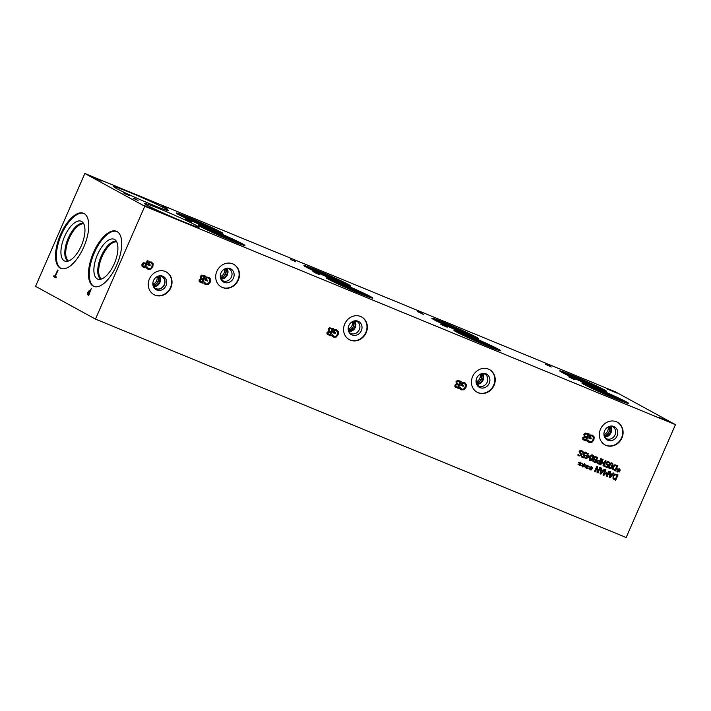 <?xml version="1.0" encoding="UTF-8"?>
<svg xmlns="http://www.w3.org/2000/svg" width="711" height="711" viewBox="0 0 711 711"><rect width="100%" height="100%" fill="white"/><g stroke="black" fill="none" stroke-linecap="round" stroke-linejoin="round"><path stroke-width="1.07" d="M294.745 261.399L295.527 261.772M294.078 260.821L294.798 261.124M294.816 261.079L291.777 259.942M290.355 259.239L291.759 259.986M675.45 424.663L144.777 206.252L84.849 173.493L615.53 391.903L675.45 424.663L626.151 537.507L95.47 319.097L35.55 286.337L84.849 173.493M421.836 313.355L417.339 311.498L421.836 313.355M442.482 325.149L447.192 327.176L442.464 325.194M440.776 324.252L442.358 324.785M123.359 192.788L129.349 195.658L123.359 192.788M166.081 208.092L161.584 206.243L166.081 208.092M186.975 219.895L191.446 221.921L186.975 219.895M185.029 218.997L186.611 219.521M91.808 176.861L101.904 181.154L91.808 176.861M144.235 205.523L154.323 209.807L144.235 205.523M658.901 417.339L668.989 421.632L658.901 417.339M606.474 388.686L616.57 392.97L606.474 388.686M584.033 384.455A25.498 1.111 -156.4 0 1 581.829 382.953A25.498 1.111 -156.4 0 1 600.333 389.859A25.498 1.111 -156.4 0 1 626.364 401.875A25.498 1.111 -156.4 0 1 628.568 403.377A25.498 1.111 -156.4 0 1 610.056 396.471A25.498 1.111 -156.4 0 1 584.033 384.455M561.939 372.377A25.498 1.111 -156.4 0 1 559.726 370.875A25.498 1.111 -156.4 0 1 578.239 377.781A25.498 1.111 -156.4 0 1 604.261 389.797A25.498 1.111 -156.4 0 1 606.465 391.29A25.498 1.111 -156.4 0 1 587.961 384.393A25.498 1.111 -156.4 0 1 561.939 372.377M200.413 226.569A25.498 1.111 -156.4 0 1 198.209 225.067A25.498 1.111 -156.4 0 1 216.713 231.973A25.498 1.111 -156.4 0 1 242.735 243.989A25.498 1.111 -156.4 0 1 244.94 245.491A25.498 1.111 -156.4 0 1 226.436 238.585A25.498 1.111 -156.4 0 1 200.413 226.569M178.31 214.491A25.498 1.111 -156.4 0 1 176.106 212.989A25.498 1.111 -156.4 0 1 194.61 219.895A25.498 1.111 -156.4 0 1 220.641 231.91A25.498 1.111 -156.4 0 1 222.845 233.404A25.498 1.111 -156.4 0 1 204.341 226.507A25.498 1.111 -156.4 0 1 178.31 214.491M146.99 205.195A29.8 1.298 -156.4 0 1 144.413 203.444A29.8 1.298 -156.4 0 1 166.045 211.505A29.8 1.298 -156.4 0 1 196.458 225.547A29.8 1.298 -156.4 0 1 199.027 227.298A29.8 1.298 -156.4 0 1 177.403 219.237A29.8 1.298 -156.4 0 1 146.99 205.195M116.293 188.406A29.8 1.298 -156.4 0 1 113.716 186.655A29.8 1.298 -156.4 0 1 135.339 194.716A29.8 1.298 -156.4 0 1 165.752 208.758A29.8 1.298 -156.4 0 1 168.329 210.509A29.8 1.298 -156.4 0 1 146.706 202.448A29.8 1.298 -156.4 0 1 116.293 188.406M456.16 331.824A25.498 1.111 -156.4 0 1 453.956 330.331A25.498 1.111 -156.4 0 1 472.46 337.227A25.498 1.111 -156.4 0 1 498.482 349.243A25.498 1.111 -156.4 0 1 500.695 350.745A25.498 1.111 -156.4 0 1 482.182 343.84A25.498 1.111 -156.4 0 1 456.16 331.824M434.057 319.746A25.498 1.111 -156.4 0 1 431.853 318.244A25.498 1.111 -156.4 0 1 450.365 325.149A25.498 1.111 -156.4 0 1 476.388 337.165A25.498 1.111 -156.4 0 1 478.592 338.667A25.498 1.111 -156.4 0 1 460.088 331.761A25.498 1.111 -156.4 0 1 434.057 319.746M328.286 279.201A25.498 1.111 -156.4 0 1 326.082 277.699A25.498 1.111 -156.4 0 1 344.586 284.604A25.498 1.111 -156.4 0 1 370.609 296.62A25.498 1.111 -156.4 0 1 372.813 298.113A25.498 1.111 -156.4 0 1 354.309 291.217A25.498 1.111 -156.4 0 1 328.286 279.201M306.183 267.114A25.498 1.111 -156.4 0 1 303.979 265.621A25.498 1.111 -156.4 0 1 322.492 272.517A25.498 1.111 -156.4 0 1 348.514 284.533A25.498 1.111 -156.4 0 1 350.719 286.035A25.498 1.111 -156.4 0 1 332.215 279.13A25.498 1.111 -156.4 0 1 306.183 267.114M570.586 377.781L575.057 379.798L570.586 377.781M568.649 376.883L570.231 377.408M549.71 365.978L545.213 364.13L549.71 365.978M134.592 198.947L138.058 200.404L134.592 198.947M133.117 198.245L134.61 198.725M314.609 272.517L319.319 274.544L314.591 272.562M312.902 271.629L314.484 272.153M318.128 274.011L315.408 272.784L318.11 274.046M316.075 273.157L315.408 272.784M316.919 273.353L313.773 271.984L316.902 273.388M314.76 272.446L315.951 272.953M313.8 271.931L314.742 272.491M316.324 272.908L318.91 274.375M315.862 272.775L316.306 272.953M335.396 329.62L336.667 329.895L338.454 331.717L338.089 334.81L336.072 337.138L333.45 337.201L331.637 335.743L332.135 334.614L333.894 336.427C335.254 336.89 336.356 336.241 337.21 334.481L337.556 332.099L336.339 330.722L334.925 330.411L334.134 332.233L335.61 332.837L335.254 333.663L332.935 332.712L334.277 329.628L335.396 329.62M335.254 333.663L332.935 332.704M335.592 332.837L335.236 333.655M334.134 332.233L334.908 330.402L336.321 330.713M333.592 336.285L332.188 334.632M333.468 337.21L332.366 336.525L333.468 337.21L336.09 337.156L338.089 334.81M337.058 330.082L338.472 331.726L338.107 334.819M330.731 332.561L328.669 331.984L327.922 333.619L329.833 334.623L330.731 332.561L328.686 331.993L327.94 333.628L329.015 334.286M327.922 333.619L328.997 334.277L327.922 333.619M332.197 329.157L329.931 328.58L329.015 329.415L329.051 330.731L331.077 331.779L332.215 329.166L329.931 328.58L329.033 329.424L329.077 330.739L330.108 331.379M329.051 330.731L330.091 331.37L329.051 330.731M328.562 331.353L328.135 329.104L329.495 327.78L333.415 328.722L330.331 335.77L327.087 334.099L326.989 332.526L328.562 331.353M330.331 335.77L327.069 334.09M327.727 334.659L327.087 334.099M333.397 328.713L330.313 335.761M144.777 206.252L95.47 319.097M464.541 382.527L466.345 384.358L465.981 387.451L463.972 389.779L461.341 389.841L459.51 388.375L460.008 387.237L461.795 389.068C463.128 389.521 464.23 388.864 465.083 387.113L465.429 384.731L464.212 383.353L462.799 383.033L462.008 384.855L463.483 385.469L463.128 386.295L460.808 385.335L462.15 382.26L464.932 382.714M461.323 389.832L460.239 389.157L461.323 389.832L463.945 389.77L465.963 387.433L466.327 384.34L464.523 382.518M461.466 388.908L460.621 388.197M464.194 383.336L462.781 383.025L462.008 384.855M456.435 383.976L456.009 381.727L457.369 380.412L461.288 381.345L458.204 388.402L454.96 386.731L454.862 385.149L456.435 383.976M455.6 387.282L454.96 386.731M583.136 465.163L582.309 463.945L582.691 463.634L583.42 464.861L584.38 463.705L583.784 465.012L585.189 464.656L585.233 465.145L583.749 465.412L584.584 466.629L584.193 466.94L583.473 465.714L582.513 466.869L583.118 465.563L581.705 465.909L581.66 465.421L583.136 465.163M590.432 468.167L589.597 466.94L589.988 466.638L590.708 467.856L591.259 466.54L591.081 468.007L592.476 467.66L592.521 468.14L591.045 468.416L591.872 469.633L591.481 469.935L590.761 468.718L589.801 469.864L590.406 468.567L588.992 468.905L590.432 468.167M602.99 475.01L605.337 469.651L605.976 469.918L603.959 474.539L606.998 472.077L606.883 475.739L608.9 471.117L609.496 471.366L607.158 476.726L606.279 476.361L606.367 472.877L603.888 475.383L602.99 475.01L603.888 475.383M613.38 472.966L614.028 473.233L610.056 477.916L609.256 477.588L609.958 471.553L610.642 471.837L610.429 473.517L612.287 474.281L613.38 472.966M618.019 474.877L615.682 480.236L613.033 478.645L613.042 475.979L615.015 474.148L618.037 474.886L615.699 480.245L613.975 479.498M604.217 469.198L604.874 469.464L600.893 474.148L600.093 473.819L600.804 467.785L601.479 468.069L601.266 469.749L603.124 470.513L604.217 469.198M594.52 471.526L596.867 466.167L597.587 466.469L597.72 471.971L599.737 467.349L600.342 467.598L597.995 472.957L597.08 472.584L596.973 467.527L595.125 471.775L594.52 471.526L595.125 471.775M586.779 466.665L585.953 465.447L586.344 465.136L587.064 466.354L588.024 465.207L587.428 466.505L588.832 466.158L588.877 466.638L587.402 466.914L588.228 468.131L587.837 468.442L587.117 467.216L586.157 468.371L586.762 467.065L585.349 467.411L585.304 466.923L586.779 466.665M579.492 463.661L578.665 462.443L579.047 462.132L579.776 463.359L580.736 462.203L580.14 463.51L581.545 463.154L581.589 463.643L580.105 463.91L580.931 465.127L580.549 465.438L579.829 464.212L579.278 465.536L579.465 464.07L578.052 464.407L579.492 463.661M344.746 323.905A12.914 11.572 -61.3 0 1 361.659 316.982A12.914 11.572 -61.3 0 1 366.183 332.721A12.914 11.572 -61.3 0 1 349.27 339.645A12.914 11.572 -61.3 0 1 344.746 323.905M216.873 271.273A12.914 11.572 -61.3 0 1 233.786 264.359A12.914 11.572 -61.3 0 1 238.309 280.098A12.914 11.572 -61.3 0 1 221.397 287.013A12.914 11.572 -61.3 0 1 216.873 271.273M600.493 429.16A12.914 11.572 -61.3 0 1 617.406 422.245A12.914 11.572 -61.3 0 1 621.929 437.985A12.914 11.572 -61.3 0 1 605.017 444.899A12.914 11.572 -61.3 0 1 600.493 429.16M472.619 376.528A12.914 11.572 -61.3 0 1 489.532 369.613A12.914 11.572 -61.3 0 1 494.056 385.353A12.914 11.572 -61.3 0 1 477.143 392.268A12.914 11.572 -61.3 0 1 472.619 376.528M149.426 278.899A12.914 11.572 -61.3 0 1 166.338 271.975A12.914 11.572 -61.3 0 1 170.853 287.715A12.914 11.572 -61.3 0 1 153.949 294.638A12.914 11.572 -61.3 0 1 149.426 278.899M584.309 436.607L583.882 434.359L585.242 433.035L589.161 433.977L586.077 441.033L582.833 439.354L582.736 437.78L584.309 436.607M583.473 439.913L582.833 439.354M594.218 436.981L592.396 435.141L594.218 436.981L593.854 440.073L591.845 442.411L589.215 442.464L587.384 440.998L587.881 439.869L589.668 441.7C591.001 442.144 592.103 441.495 592.956 439.736L593.303 437.363L592.094 435.976L590.672 435.665L589.881 437.487L591.356 438.1L591.001 438.918L588.681 437.967L590.023 434.883L592.805 435.345M594.2 436.972L593.836 440.065L591.819 442.402L589.197 442.455L588.113 441.789M592.325 436.092L590.654 435.656L589.854 437.478M200.689 278.721L200.262 276.472L201.622 275.148L205.541 276.09L202.457 283.147L199.213 281.467L199.116 279.894L200.689 278.721M199.853 282.027L202.439 283.138L205.523 276.081M208.794 277.272L210.598 279.094L210.234 282.187L208.216 284.524L205.595 284.578L203.764 283.111L204.253 281.983L206.048 283.813C207.381 284.258 208.483 283.609 209.336 281.849L209.683 279.476L208.465 278.09L207.052 277.779L206.252 279.601L207.736 280.214L207.381 281.032L205.061 280.081L206.403 276.997L209.185 277.459M208.776 277.254L210.58 279.085L210.216 282.178L208.199 284.516L205.595 284.578L204.492 283.902M208.705 278.205L207.034 277.77L206.234 279.592M152.812 266.936L153.158 263.834L151.354 262.004L153.176 263.843L152.812 266.936L150.803 269.273L148.172 269.327L146.342 267.86L146.839 266.732L148.626 268.562C149.968 269.007 151.061 268.358 151.914 266.598L152.261 264.225L151.052 262.839L149.639 262.528L148.839 264.35L150.323 264.963L149.959 265.781L147.639 264.83L148.99 261.746L151.772 262.208M152.794 266.927L150.785 269.265L148.155 269.318L147.07 268.651M151.052 262.839L149.621 262.519L148.821 264.341M143.418 267.22L141.951 266.101L141.933 264.101L143.178 262.768L146.128 263.123L147.275 260.493L148.119 260.839L145.044 267.896L142.911 266.981L145.044 267.896M583.011 451.618L581.58 450.534L583.011 451.618L582.62 452.516L581.376 451.183L579.9 451.627L581.509 454.107L581.402 455.2L579.101 456.062L577.803 455.12L578.176 454.267L579.323 455.431L580.7 455.004L579.181 451.467L580.114 450.507L581.998 450.73M581.536 451.254L579.883 451.618L581.491 454.098L581.385 455.191L579.083 456.053M594.103 459.315L593.774 457.608L594.805 456.604L597.791 457.315L595.445 462.683L592.974 461.403L592.903 460.213L594.103 459.315M594.138 462.141L595.445 462.683M596.787 462.834L596.769 461.315L597.711 460.301L599.951 460.568L600.831 458.568L601.47 458.835L599.133 464.194L596.787 462.834M609.256 463.154L609.62 462.408L608.474 461.581L609.638 462.426L609.3 463.181L608.216 462.212L606.741 463.021L606.679 463.901L608.385 464.745L607.176 467.509L604.51 466.407L604.785 465.776L606.83 466.62L607.452 465.19L606.012 464.239L606.083 462.745L607.07 461.626L608.794 461.732M608.838 462.648L607.354 462.239L606.723 463.012L607.363 464.479M606.981 465.03L607.452 465.19M612.171 463.119L611.993 463.03C613.033 463.448 613.149 464.585 612.313 466.452C611.496 468.353 610.571 469.073 609.531 468.602C608.5 468.185 608.394 467.047 609.22 465.19C610.038 463.288 610.962 462.577 611.993 463.03C613.051 463.456 613.166 464.594 612.331 466.46C611.513 468.362 610.589 469.082 609.558 468.611L609.38 468.531M612.811 469.322L612.811 466.656L614.784 464.825L617.815 465.563L615.468 470.922L612.811 469.322M618.099 470.318L617.264 469.1L617.655 468.798L618.374 470.015L618.926 468.691L618.748 470.167L620.143 469.82L620.188 470.3L618.712 470.575L619.539 471.793L619.148 472.095L618.428 470.878L617.468 472.024L618.072 470.726L616.659 471.064L618.099 470.318M600.12 464.603L602.457 459.244L603.106 459.51L601.959 462.132L604.19 463.048L605.337 460.426L605.985 460.692L603.648 466.052L602.999 465.785L603.915 463.688L601.684 462.763L600.759 464.87L600.12 464.603L600.742 464.861L601.684 462.763M590.103 460.604L590.103 460.604C591.143 461.075 592.067 460.355 592.885 458.453C592.085 460.373 591.161 461.083 590.121 460.621C589.072 460.186 588.966 459.048 589.792 457.191C590.61 455.298 591.534 454.578 592.565 455.04L592.743 455.12M592.565 455.04C593.623 455.458 593.738 456.604 592.903 458.462L592.885 458.453C593.721 456.595 593.605 455.449 592.547 455.022M586.157 455.387L586.993 455.049L587.793 453.209L588.424 453.467L587.615 455.307L589.757 456.186L586.051 458.817L585.455 458.568L586.735 455.627L586.157 455.387L586.735 455.627M586.557 452.925L585.402 452.089L586.557 452.925L586.228 453.68L585.135 452.711L583.669 453.52L583.607 454.409L585.304 455.244L584.104 458.008L581.438 456.915L581.714 456.284L583.749 457.12L584.371 455.698L582.94 454.747L583.002 453.245L583.998 452.134L585.722 452.24M585.766 453.156L584.273 452.738L583.642 453.511L584.291 454.987M584.371 455.698L583.58 455.378M422.618 314.031L419.65 312.564M421.952 313.453L423.409 314.404M418.228 311.871L419.632 312.609M446.001 326.642L443.282 325.416L445.984 326.678M443.948 325.789L443.282 325.416M444.793 325.976L441.647 324.607L444.775 326.02M442.633 325.078L443.833 325.585M441.673 324.563L442.615 325.123M444.197 325.54L446.784 327.007M443.735 325.398L444.179 325.585M463.465 385.46L463.11 386.286L460.808 385.335M460.061 387.255L460.604 388.188M458.586 385.175L456.542 384.615L455.787 385.371L455.795 386.242L457.706 387.255L458.604 385.184L456.56 384.624L455.804 385.389L455.813 386.26L456.897 386.917M455.795 386.242L456.871 386.908L455.795 386.242M457.822 381.212L456.906 382.056L456.951 383.362L458.95 384.402L460.088 381.798L457.804 381.203L456.889 382.047L456.924 383.353L457.991 384.011M460.088 381.798L457.804 381.203M461.27 381.345L458.186 388.393L454.942 386.713M123.75 193.001L126.798 194.61M136.868 199.862L133.908 198.511L136.85 199.907M133.908 198.511L134.886 199.089M135.063 198.76L137.658 200.235M134.601 198.627L135.046 198.804M166.872 208.767L163.903 207.31M166.205 208.199L167.654 209.15M162.481 206.617L163.886 207.354M190.255 221.379L187.535 220.161L190.237 221.423M188.202 220.526L187.535 220.161M189.046 220.721L185.9 219.352L189.028 220.757M186.886 219.823L188.077 220.321M185.927 219.308L186.869 219.868M188.451 220.277L191.037 221.752M550.501 366.654L547.523 365.196M549.825 366.085L551.283 367.036M546.101 364.494L547.506 365.241M573.866 379.265L571.146 378.039L573.848 379.301M571.146 378.039L571.795 378.456M572.657 378.608L569.511 377.239L572.639 378.643M569.538 377.185L571.697 378.208M572.062 378.163L574.648 379.63M571.6 378.021L572.044 378.208M585.286 455.244L584.087 458L581.438 456.915M583.58 454.4L584.273 454.969L583.58 454.4M586.539 452.916L586.175 453.662M586.451 457.973L588.992 456.56L587.339 455.875L586.433 457.964L587.366 455.884M588.975 456.542L587.339 455.875M589.739 456.178L589.41 456.933L585.455 458.568M587.615 455.307L588.397 453.458M590.45 457.466L589.917 459.173L590.388 460.026L591.356 459.759L592.778 456.506L592.307 455.635L591.339 455.902L590.45 457.466M592.307 455.635L591.321 455.893L590.432 457.449L589.899 459.164L590.388 460.026M589.899 459.164L590.37 460.017L589.899 459.164M603.915 463.688L601.657 462.754M605.968 460.684L603.621 466.043L602.999 465.785M601.959 462.132L603.088 459.502M618.072 470.726L616.659 471.055M618.428 470.878L617.477 472.024M618.712 470.575L619.521 471.784M620.125 469.82L618.694 470.566M618.748 470.167L619.317 468.851M618.374 470.015L617.646 468.807M614.908 465.509L613.477 466.949L613.442 468.976L615.095 470.042L616.899 465.909L614.891 465.501L613.46 466.931L613.442 468.976L614.58 469.829M616.899 465.909L614.891 465.501M617.788 465.554L615.45 470.913L614.34 470.451M609.887 465.456L609.345 467.171L609.816 468.016L610.785 467.749L612.207 464.505L611.736 463.625L610.767 463.901L609.887 465.456M611.736 463.625L610.749 463.883L609.86 465.447L609.327 467.163L609.798 468.007M607.176 467.509L604.51 466.407M608.358 464.745L607.158 467.5M606.661 463.892L607.345 464.47L606.661 463.892M598.075 460.888L597.444 462.532L598.751 463.314L599.693 461.181L598.049 460.879L597.427 461.563L598.2 463.083M599.666 461.163L598.049 460.879M599.133 464.194L597.889 463.688M601.453 458.826L599.115 464.185M595.729 460.23L594.174 459.795L593.605 460.373L593.605 461.039L595.063 461.803L595.747 460.239L594.2 459.804L593.623 461.048L594.449 461.555M593.605 461.039L594.432 461.537L593.605 461.039M596.876 457.662L595.134 457.209L594.44 457.848L594.467 458.844L596.014 459.644L596.876 457.662L595.134 457.209L594.458 457.857L594.485 458.853L595.276 459.342M594.467 458.844L595.258 459.333L594.467 458.844M597.764 457.315L595.427 462.665M578.203 454.276L579.305 455.422M582.993 451.609L582.567 452.489M583.118 465.563L581.696 465.892M583.473 465.714L582.904 467.029M585.233 465.145L583.731 465.403L584.184 466.923M585.171 464.665L585.215 465.127M583.784 465.012L584.362 463.696M583.42 464.861L582.682 463.643M590.406 468.567L588.992 468.896M590.761 468.718L590.192 470.024M591.045 468.416L591.854 469.624L591.472 469.918M592.521 468.14L591.028 468.407M592.467 467.66L592.503 468.131M591.081 468.007L591.65 466.7M590.708 467.856L589.979 466.647M606.367 472.877L603.87 475.375M609.478 471.357L607.141 476.717L606.279 476.361M606.883 475.739L606.981 472.068M603.959 474.539L605.959 469.909M609.985 477.028L611.842 474.815L610.322 474.193L609.985 477.028L610.322 474.193M611.842 474.815L610.34 474.201M610.429 473.517L610.625 471.828M614.011 473.224L610.029 477.908L609.256 477.588M615.131 474.832L613.709 476.263L613.691 478.307L615.326 479.356L617.121 475.232L615.113 474.824L613.691 476.254L613.664 478.299L614.811 479.152M617.104 475.224L615.113 474.824M614.588 479.792L613.966 479.498M600.831 473.259L602.679 471.046L601.159 470.415L600.831 473.259L601.177 470.433M602.661 471.038L601.159 470.415M601.266 469.749L601.462 468.06M604.848 469.456L600.875 474.139L600.093 473.819M596.973 467.527L595.107 471.766M600.324 467.589L597.978 472.948L597.08 472.575M597.72 471.971L597.569 466.46M586.762 467.065L585.349 467.394M587.117 467.216L586.548 468.522M587.402 466.914L588.21 468.122M588.877 466.638L587.375 466.905M588.815 466.158L588.859 466.629M587.428 466.505L588.006 465.198M587.064 466.354L586.335 465.145M579.465 464.07L578.052 464.39M579.829 464.212L579.261 465.527M580.105 463.91L580.914 465.118L580.532 465.421M581.589 463.643L580.087 463.901M581.527 463.163L581.562 463.634M580.14 463.51L580.709 462.194M579.776 463.359L579.038 462.141M143.649 263.541L142.804 265.692L144.546 266.732L145.773 263.923L143.631 263.532L142.813 264.43L142.822 265.701L143.844 266.438L142.804 265.692L143.826 266.429M145.755 263.905L143.631 263.532M148.101 260.83L145.026 267.878M149.959 265.781L147.639 264.83M150.305 264.954L149.941 265.772M146.893 266.749L148.608 268.545M148.172 269.327L147.053 268.634M207.381 281.032L205.061 280.081M207.719 280.205L207.363 281.023M204.315 282L206.021 283.805M205.568 284.569L204.475 283.885M202.839 279.921L200.795 279.352L200.049 280.987L201.96 281.991L202.857 279.93L200.813 279.37L200.067 280.996L201.142 281.663L200.049 280.987L201.124 281.654M204.324 276.535L202.048 275.948L201.142 276.783L201.177 278.099L203.204 279.147L204.341 276.543L202.048 275.948L201.16 276.801L201.204 278.108L202.235 278.748L201.177 278.099L202.217 278.739M591.001 438.918L588.681 437.967M591.339 438.092L590.983 438.909M587.935 439.887L589.65 441.682M589.215 442.464L588.095 441.771M586.486 437.816L584.415 437.238L583.669 438.874L585.58 439.878L586.486 437.816L584.433 437.247L583.687 438.883L584.771 439.549L583.669 438.874L584.744 439.531M587.944 434.421L585.677 433.834L584.762 434.67L584.806 435.985L586.824 437.034L587.961 434.43L585.677 433.834L584.78 434.688L584.824 435.994L585.864 436.634M584.806 435.985L585.837 436.625L584.806 435.985M586.077 441.033L582.816 439.345M589.143 433.968L586.06 441.016M87.862 293.856L88.644 294.612L89.879 291.794L88.742 291.706L87.862 293.856M88.608 294.594L89.879 291.794M89.835 291.786L88.742 291.706M88.653 295.616L87.346 294.363L87.729 292.479L88.671 291.057L89.888 290.817M87.302 294.345L88.635 291.039L90.181 290.977L91.337 288.355L88.653 295.625L87.346 294.363M90.181 290.977L91.372 288.373M93.514 252.494A29.8 13.145 112.4 0 1 116.444 231.279A29.8 13.145 112.4 0 1 116.693 265.167A29.8 13.145 112.4 0 1 93.763 286.391A29.8 13.145 112.4 0 1 93.514 252.494M60.551 234.479A29.8 13.145 112.4 0 1 83.48 213.256A29.8 13.145 112.4 0 1 83.729 247.152A29.8 13.145 112.4 0 1 60.799 268.367A29.8 13.145 112.4 0 1 60.551 234.479M57.644 270.02L58.044 270.242L55.325 276.455L56.329 277.006L55.965 277.841L53.556 276.526L53.92 275.69L54.934 276.241L57.644 270.02M54.934 276.241L57.689 270.047M53.556 276.526L53.965 275.708M55.973 277.841L53.601 276.543M306.05 267.043A25.498 1.111 -156.4 0 1 327.256 275.61A25.498 1.111 -156.4 0 1 348.132 285.413A25.498 1.111 -156.4 0 1 348.266 285.484M311.08 269.602A17.704 0.773 -156.4 0 1 325.069 275.033A17.704 0.773 -156.4 0 1 341.662 282.747A17.704 0.773 -156.4 0 1 342.978 283.538M328.153 279.121A25.498 1.111 -156.4 0 1 349.35 287.697A25.498 1.111 -156.4 0 1 370.227 297.491A25.498 1.111 -156.4 0 1 370.369 297.571M333.175 281.689A17.704 0.773 -156.4 0 1 347.164 287.12A17.704 0.773 -156.4 0 1 363.756 294.834A17.704 0.773 -156.4 0 1 365.072 295.625M433.923 319.674A25.498 1.111 -156.4 0 1 455.129 328.242A25.498 1.111 -156.4 0 1 476.006 338.036A25.498 1.111 -156.4 0 1 476.139 338.116M438.954 322.234A17.704 0.773 -156.4 0 1 452.943 327.664A17.704 0.773 -156.4 0 1 469.536 335.379A17.704 0.773 -156.4 0 1 470.851 336.17M456.027 331.753A25.498 1.111 -156.4 0 1 477.223 340.32A25.498 1.111 -156.4 0 1 498.109 350.123A25.498 1.111 -156.4 0 1 498.242 350.194M461.048 334.312A17.704 0.773 -156.4 0 1 475.037 339.742A17.704 0.773 -156.4 0 1 491.63 347.457A17.704 0.773 -156.4 0 1 492.945 348.248M178.177 214.411A25.498 1.111 -156.4 0 1 199.373 222.978A25.498 1.111 -156.4 0 1 220.259 232.781A25.498 1.111 -156.4 0 1 220.392 232.861M183.198 216.979A17.704 0.773 -156.4 0 1 197.196 222.41A17.704 0.773 -156.4 0 1 213.789 230.124A17.704 0.773 -156.4 0 1 215.095 230.915M200.28 226.498A25.498 1.111 -156.4 0 1 221.476 235.065A25.498 1.111 -156.4 0 1 242.353 244.868A25.498 1.111 -156.4 0 1 242.495 244.94M205.301 229.058A17.704 0.773 -156.4 0 1 219.29 234.488A17.704 0.773 -156.4 0 1 235.883 242.202A17.704 0.773 -156.4 0 1 237.198 242.993M561.797 372.297A25.498 1.111 -156.4 0 1 583.002 380.865A25.498 1.111 -156.4 0 1 603.879 390.668A25.498 1.111 -156.4 0 1 604.012 390.739M566.827 374.857A17.704 0.773 -156.4 0 1 580.816 380.296A17.704 0.773 -156.4 0 1 597.409 388.002A17.704 0.773 -156.4 0 1 598.724 388.793M583.9 384.384A25.498 1.111 -156.4 0 1 605.097 392.952A25.498 1.111 -156.4 0 1 625.982 402.755A25.498 1.111 -156.4 0 1 626.115 402.826M588.921 386.944A17.704 0.773 -156.4 0 1 602.91 392.374A17.704 0.773 -156.4 0 1 619.512 400.089A17.704 0.773 -156.4 0 1 620.819 400.88M152.856 284.178A5.777 5.181 118.7 0 0 156.624 280.738A5.777 5.181 118.7 0 0 156.944 276.703M157.78 276.286A5.777 5.181 -61.3 0 1 157.922 281.449A5.777 5.181 -61.3 0 1 152.963 285.111M153.007 285.342A5.99 5.377 118.7 0 0 158.144 281.538A5.99 5.377 118.7 0 0 158.002 276.206M153.496 286.72A6.746 6.052 118.7 0 0 159.939 282.445A6.746 6.052 118.7 0 0 159.433 275.868M153.167 285.946A5.99 5.377 118.7 0 0 159.317 282.187A5.99 5.377 118.7 0 0 158.597 276.01M159.237 275.859A6.746 6.052 -61.3 0 1 161.824 276.535A6.746 6.052 -61.3 0 1 164.188 284.755A6.746 6.052 -61.3 0 1 155.345 288.373A6.746 6.052 -61.3 0 1 153.389 286.569M166.152 271.878A12.914 11.572 -61.3 0 1 170.489 287.511A12.914 11.572 -61.3 0 1 153.763 294.532M153.532 280.534A7.519 6.737 -61.3 0 1 160.482 275.761A7.519 6.737 -61.3 0 1 166.01 285.671A7.519 6.737 -61.3 0 1 160.215 290.364A7.519 6.737 -61.3 0 1 153.967 287.671A7.519 6.737 -61.3 0 1 153.532 280.534M159.877 275.779A6.906 6.186 -61.3 0 1 164.374 284.844A6.906 6.186 -61.3 0 1 153.665 287.146M476.05 381.816A5.777 5.181 118.7 0 0 479.818 378.368A5.777 5.181 118.7 0 0 480.138 374.333M480.974 373.924A5.777 5.181 -61.3 0 1 481.116 379.079A5.777 5.181 -61.3 0 1 476.157 382.74M603.923 434.439A5.777 5.181 118.7 0 0 607.692 430.999A5.777 5.181 118.7 0 0 608.012 426.964M608.847 426.556A5.777 5.181 -61.3 0 1 608.989 431.71A5.777 5.181 -61.3 0 1 604.03 435.372M220.303 276.552A5.777 5.181 118.7 0 0 224.072 273.113A5.777 5.181 118.7 0 0 224.392 269.078M225.227 268.669A5.777 5.181 -61.3 0 1 225.369 273.824A5.777 5.181 -61.3 0 1 220.41 277.486M348.177 329.184A5.777 5.181 118.7 0 0 351.945 325.745A5.777 5.181 118.7 0 0 352.265 321.71M353.1 321.301A5.777 5.181 -61.3 0 1 353.243 326.447A5.777 5.181 -61.3 0 1 348.283 330.108M476.201 382.971A5.99 5.377 118.7 0 0 481.329 379.176A5.99 5.377 118.7 0 0 481.196 373.835M476.646 384.358A6.746 6.052 118.7 0 0 483.133 380.074A6.746 6.052 118.7 0 0 482.6 373.471M476.361 383.585A5.99 5.377 118.7 0 0 482.511 379.816A5.99 5.377 118.7 0 0 481.791 373.639M482.92 373.426A6.746 6.052 -61.3 0 1 484.795 374.048A6.746 6.052 -61.3 0 1 487.159 382.269A6.746 6.052 -61.3 0 1 478.316 385.886A6.746 6.052 -61.3 0 1 476.788 384.642M604.074 435.603A5.99 5.377 118.7 0 0 609.203 431.799A5.99 5.377 118.7 0 0 609.069 426.467M604.519 436.981A6.746 6.052 118.7 0 0 611.016 432.706A6.746 6.052 118.7 0 0 610.473 426.093M604.234 436.207A5.99 5.377 118.7 0 0 610.385 432.448A5.99 5.377 118.7 0 0 609.665 426.271M610.793 426.058A6.746 6.052 -61.3 0 1 612.669 426.671A6.746 6.052 -61.3 0 1 615.033 434.901A6.746 6.052 -61.3 0 1 606.19 438.518A6.746 6.052 -61.3 0 1 604.661 437.274M220.454 277.717A5.99 5.377 118.7 0 0 225.583 273.913A5.99 5.377 118.7 0 0 225.449 268.58M220.899 279.103A6.746 6.052 118.7 0 0 227.387 274.819A6.746 6.052 118.7 0 0 226.853 268.216M220.614 278.33A5.99 5.377 118.7 0 0 226.765 274.562A5.99 5.377 118.7 0 0 226.045 268.385M227.165 268.171A6.746 6.052 -61.3 0 1 229.049 268.794A6.746 6.052 -61.3 0 1 231.413 277.014A6.746 6.052 -61.3 0 1 222.57 280.632A6.746 6.052 -61.3 0 1 221.041 279.387M348.328 330.339A5.99 5.377 118.7 0 0 353.456 326.545A5.99 5.377 118.7 0 0 353.323 321.212M348.772 331.726A6.746 6.052 118.7 0 0 355.26 327.451A6.746 6.052 118.7 0 0 354.727 320.839M348.488 330.953A5.99 5.377 118.7 0 0 354.638 327.193A5.99 5.377 118.7 0 0 353.918 321.017M355.038 320.803A6.746 6.052 -61.3 0 1 356.922 321.416A6.746 6.052 -61.3 0 1 359.286 329.646A6.746 6.052 -61.3 0 1 350.443 333.263A6.746 6.052 -61.3 0 1 348.914 332.01M479.356 387.335A7.519 6.737 118.7 0 0 489.204 383.309A7.519 6.737 118.7 0 0 486.573 374.137A7.519 6.737 118.7 0 0 477.054 377.505A7.519 6.737 118.7 0 0 479.356 387.335A7.519 6.737 118.7 0 0 489.204 383.309A7.519 6.737 118.7 0 0 486.573 374.137M607.23 439.967A7.519 6.737 118.7 0 0 617.077 435.932A7.519 6.737 118.7 0 0 614.446 426.769A7.519 6.737 118.7 0 0 604.928 430.137A7.519 6.737 118.7 0 0 607.23 439.967A7.519 6.737 118.7 0 0 617.077 435.932A7.519 6.737 118.7 0 0 614.446 426.769M223.609 282.08A7.519 6.737 118.7 0 0 233.457 278.054A7.519 6.737 118.7 0 0 230.826 268.882A7.519 6.737 118.7 0 0 221.308 272.251A7.519 6.737 118.7 0 0 223.609 282.08A7.519 6.737 118.7 0 0 233.457 278.045A7.519 6.737 118.7 0 0 230.826 268.882M351.483 334.712A7.519 6.737 118.7 0 0 361.33 330.677A7.519 6.737 118.7 0 0 358.7 321.514A7.519 6.737 118.7 0 0 349.181 324.874A7.519 6.737 118.7 0 0 351.483 334.712A7.519 6.737 118.7 0 0 361.33 330.677A7.519 6.737 118.7 0 0 358.7 321.514M476.957 392.17A12.914 11.572 118.7 0 0 493.683 385.149A12.914 11.572 118.7 0 0 489.346 369.516M604.83 444.793A12.914 11.572 118.7 0 0 621.556 437.78A12.914 11.572 118.7 0 0 617.219 422.138M221.21 286.915A12.914 11.572 118.7 0 0 237.936 279.894A12.914 11.572 118.7 0 0 233.599 264.252M349.083 339.538A12.914 11.572 118.7 0 0 365.81 332.517A12.914 11.572 118.7 0 0 361.472 316.884M68.434 261.026A20.228 8.923 112.4 0 1 68.745 239.411A20.228 8.923 112.4 0 1 83.738 223.841M101.389 279.05A20.228 8.923 112.4 0 1 101.709 257.435A20.228 8.923 112.4 0 1 116.693 241.864M83.498 223.396A20.468 9.03 -67.6 0 0 67.901 239.065A20.468 9.03 -67.6 0 0 67.945 261.177A20.477 9.03 112.4 0 1 67.883 239.056A20.477 9.03 112.4 0 1 83.489 223.387A20.477 9.03 -67.6 0 0 68.283 238.149A20.477 9.03 -67.6 0 0 67.936 261.177M116.453 241.411A20.468 9.03 -67.6 0 0 100.855 257.089A20.468 9.03 -67.6 0 0 100.9 279.192M116.453 241.402A20.477 9.03 -67.6 0 0 101.238 256.164A20.477 9.03 -67.6 0 0 100.891 279.201A20.477 9.03 112.4 0 1 100.838 257.08A20.477 9.03 112.4 0 1 116.444 241.402M81.134 221.219A21.543 9.501 -67.6 0 0 64.568 236.559A21.543 9.501 -67.6 0 0 64.745 261.061A21.543 9.501 -67.6 0 0 81.312 245.722A21.543 9.501 -67.6 0 0 81.134 221.219A21.543 9.501 -67.6 0 0 64.15 237.527A21.543 9.501 -67.6 0 0 64.737 261.061M114.098 239.243A21.543 9.501 -67.6 0 0 97.523 254.582A21.543 9.501 -67.6 0 0 97.7 279.076M83.871 213.433A29.8 13.145 -67.6 0 0 61.35 234.808A29.8 13.145 -67.6 0 0 61.208 268.518M116.835 231.457A29.8 13.145 -67.6 0 0 94.305 252.823A29.8 13.145 -67.6 0 0 94.163 286.533M114.267 263.737A21.543 9.501 -67.6 0 0 114.089 239.243A21.543 9.501 -67.6 0 0 97.105 255.542A21.543 9.501 -67.6 0 0 97.691 279.076A21.543 9.501 -67.6 0 0 114.267 263.737"/></g></svg>
